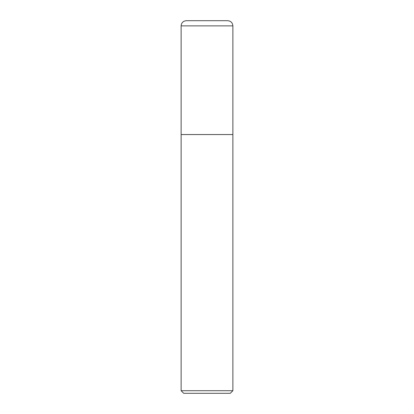 <?xml version="1.0" encoding="UTF-8"?>
<svg xmlns="http://www.w3.org/2000/svg" width="414" height="414" viewBox="0 0 414 414"><rect width="100%" height="100%" fill="white"/><g stroke="black" fill="none" stroke-linecap="round" stroke-linejoin="round"><path stroke-width="0.62" d="M181.125 390.712L232.875 390.712L230.287 393.3L183.712 393.3L181.125 390.712L181.125 134.55L232.875 134.55L232.875 25.875L181.125 25.875C181.43 22.734 183.159 21.005 186.3 20.7L227.7 20.7C230.841 21.005 232.57 22.734 232.875 25.875M181.125 25.875L181.125 134.55L232.875 134.55L232.875 390.712"/></g></svg>
